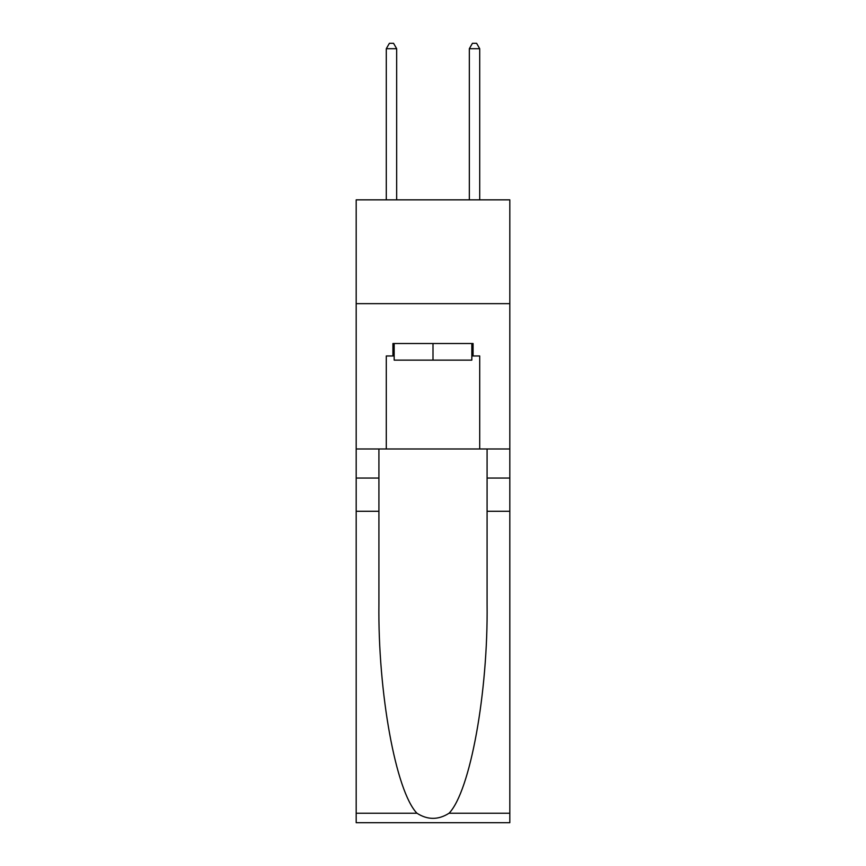 <?xml version="1.0" encoding="UTF-8"?>
<svg xmlns="http://www.w3.org/2000/svg" width="866" height="866" viewBox="0 0 866 866"><rect width="100%" height="100%" fill="white"/><g stroke="black" fill="none" stroke-linecap="round" stroke-linejoin="round"><path stroke-width="1.3" d="M509.814 303.652L509.814 199.84L356.186 199.84L356.186 303.652L509.814 303.652L509.814 448.989L479.71 448.989L479.71 355.969L473.074 355.969L473.074 343.521L392.926 343.521L392.926 355.969L394.171 355.969M471.829 343.521L471.829 360.126L394.171 360.126L394.171 343.521M433 343.521L433 360.126M449.064 813.228L509.814 813.228L509.814 822.7L356.186 822.7L356.186 511.276L378.918 511.276L378.918 603.862C377.814 692.356 395.762 791.221 416.936 813.228C427.631 820.059 438.348 820.059 449.064 813.228C470.238 791.221 488.186 692.356 487.082 603.862L487.082 448.989M487.082 511.276L509.814 511.276L509.814 448.989M356.186 511.276L356.186 303.652M378.918 448.989L378.918 511.276M509.814 813.228L509.814 511.276M356.186 448.989L386.29 448.989L386.29 355.969L392.926 355.969M386.29 448.989L479.71 448.989M471.829 355.969L473.074 355.969M396.671 199.84L396.671 48.702L386.29 48.702L386.29 199.84M386.29 48.702L389.397 43.3L393.554 43.3L396.671 48.702M479.71 199.84L479.71 48.702L469.329 48.702L469.329 199.84M469.329 48.702L472.446 43.3L476.603 43.3L479.71 48.702M487.082 478.054L509.814 478.054M378.918 478.054L356.186 478.054M356.186 813.228L416.936 813.228"/></g></svg>
